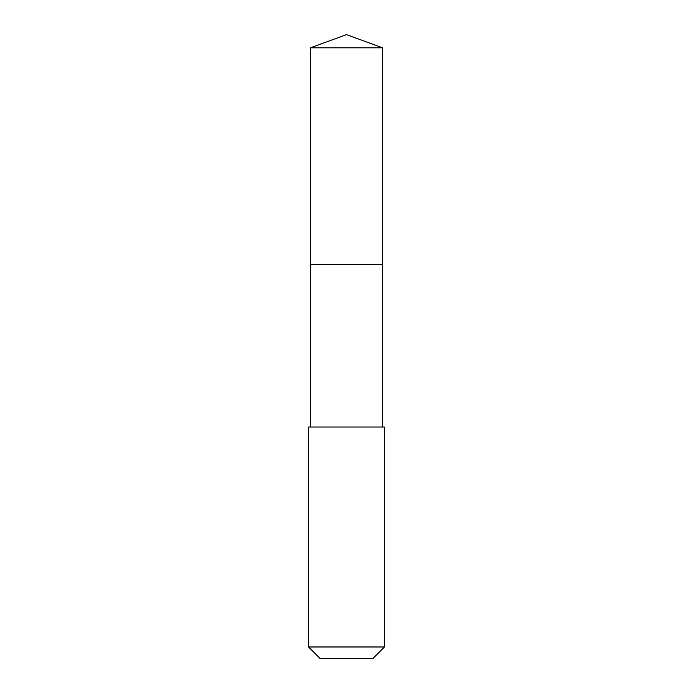 <?xml version="1.0" encoding="UTF-8"?>
<svg xmlns="http://www.w3.org/2000/svg" width="693" height="693" viewBox="0 0 693 693"><rect width="100%" height="100%" fill="white"/><g stroke="black" fill="none" stroke-linecap="round" stroke-linejoin="round"><path stroke-width="1.04" d="M382.623 427.027L382.623 47.8L310.377 47.8L310.377 264.527L382.623 264.527L310.377 264.527L310.377 47.8L346.5 34.65L310.377 47.8M346.5 427.027L308.576 427.027L308.576 646.976L384.424 646.976L384.424 427.027L346.5 427.027M308.576 646.976L319.958 658.35L373.042 658.35L384.424 646.976M346.5 34.65L382.623 47.8M310.377 427.027L310.377 264.527"/></g></svg>
